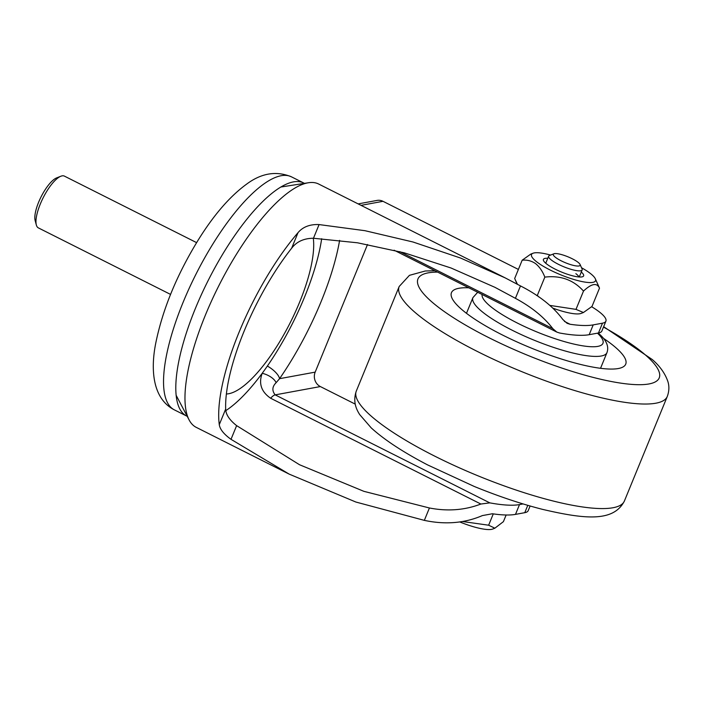 <?xml version="1.0" encoding="UTF-8"?>
<svg xmlns="http://www.w3.org/2000/svg" width="703" height="703" viewBox="0 0 703 703"><rect width="100%" height="100%" fill="white"/><g stroke="black" fill="none" stroke-linecap="round" stroke-linejoin="round"><path stroke-width="1.05" d="M321.675 238.712A123.157 39.306 -63.3 0 1 304.575 297.017A123.157 39.306 -63.3 0 1 267.36 366.061A123.157 39.306 -63.3 0 1 262.21 373.284A123.157 39.306 -63.3 0 1 225.83 410.622M236.621 425.631L231.006 439.322L289.161 474.112L196.234 427.354A136.197 43.463 -63.3 0 1 189.133 419.963A136.197 43.463 -63.3 0 1 205.329 315.278A136.197 43.463 -63.3 0 1 308.503 182.736A136.197 43.463 -63.3 0 1 318.661 184.028L505.255 277.922L460.544 258.036L412.969 241.99L364.989 230.698L319.083 224.573L313.468 238.255C303.916 238.308 296.631 241.639 291.631 248.247A123.157 39.306 116.7 0 0 225.681 409.049C225.786 414.419 229.424 419.946 236.621 425.631L299.513 464.727L363.864 491.327L429.419 507.979C447.6 511.512 464.745 510.193 480.87 504.033L489.798 502.865A108.666 24.192 22.3 0 0 519.508 504.587L515.492 514.385A108.666 24.192 -157.7 0 1 492.399 513.761L482.39 515.58C464.604 523.225 445.254 524.825 424.34 520.369L429.419 507.979M602.489 323.178A43.463 9.675 22.3 0 0 605.907 321.157L601.891 330.964A43.463 9.675 -157.7 0 1 598.473 332.985L602.489 323.178L593.209 324.891L589.184 334.69A108.666 24.192 -157.7 0 1 559.483 332.976L556.758 332.053L552.804 328.635C544.043 317.141 531.573 307.035 515.413 298.318L494.912 287.316L451.054 268.01L404.313 252.834L357.528 242.799L313.468 238.255M598.473 332.985L589.184 334.69M523.076 503.928L519.508 504.587M339.611 240.347A137.568 43.902 -63.3 0 1 321.13 301.561A137.568 43.902 -63.3 0 1 279.566 378.68L315.172 372.133A10.87 10.009 -100.4 0 0 320.348 386.562L355.243 404.12M289.161 474.112L355.859 502.03L424.34 520.369M231.006 439.322C223.826 434.155 219.916 429.261 219.283 424.647L225.681 409.049M291.631 248.247L298.028 232.649A136.197 43.463 116.7 0 0 219.283 424.647M298.028 232.649C302.879 226.884 309.9 224.195 319.083 224.573M515.413 298.318L520.492 285.928L505.255 277.922M520.492 285.928C539.271 295.515 553.375 306.701 562.813 319.487L567.075 323.31L570.115 324.268A108.666 24.192 22.3 0 0 593.209 324.891M605.907 321.157A43.463 9.675 22.3 0 0 591.662 306.736M358.152 203.896L377.019 200.425A10.87 10.009 79.6 0 1 383.003 201.313L518.392 269.434M530.097 506.002L528.19 510.659A43.463 9.675 -157.7 0 1 524.772 512.68L515.492 514.385M315.172 372.133L367.511 244.512M480.87 504.033L270.646 398.25C261.27 391.808 258.458 383.486 262.21 373.284A14.491 7.461 -159.7 0 1 276.121 382.696C272.158 386.624 271.841 390.683 275.181 394.875L489.798 502.865M267.36 366.061A14.491 5.519 -145.3 0 1 279.566 378.68L276.121 382.696M226.384 393.979A94.176 30.053 116.7 0 0 277.377 345.507A94.176 30.053 116.7 0 0 313.292 238.247M36.336 224.978L35.15 220.566A25.352 8.093 -63.3 0 1 44.605 190.575A25.352 8.093 -63.3 0 1 56.609 177.912L60.862 176.233A28.981 9.244 116.7 0 0 47.136 190.706A28.981 9.244 116.7 0 0 36.336 224.978A28.981 9.244 116.7 0 0 38.357 227.886L170.548 294.408M187.2 416.299A130.398 41.618 -63.3 0 1 186.567 416A130.398 41.618 -63.3 0 1 226.085 248.66A130.398 41.618 -63.3 0 1 303.793 183.035A130.398 41.618 -63.3 0 1 304.408 183.369M196.603 242.632L64.404 176.119A28.981 9.244 116.7 0 0 60.862 176.233M577.391 261.797A14.491 3.225 22.3 0 0 564.483 255.505A14.491 3.225 22.3 0 0 553.964 253.765A14.491 3.225 22.3 0 0 556.073 257.799A14.491 3.225 22.3 0 0 571.952 265.013A14.491 3.225 22.3 0 0 580.063 264.469A14.491 3.225 22.3 0 0 577.391 261.797M580.063 264.469L582.058 268.906A18.111 4.033 -157.7 0 1 582.146 269.934A18.111 4.033 -157.7 0 1 570.089 269.047A18.111 4.033 -157.7 0 1 552.075 260.567A18.111 4.033 -157.7 0 1 548.639 256.191A18.111 4.033 -157.7 0 1 549.43 255.523L553.964 253.765M462.794 521.547L488.638 525.211L494.859 528.199L503.41 521.652L506.134 515M493.278 513.893L488.638 525.211M459.85 521.986A34.579 7.698 22.3 0 0 492.698 529.043L494.859 528.199M581.284 272.035A21.731 4.842 -157.7 0 1 582.673 276.692A21.731 4.842 -157.7 0 1 566.548 273.959A21.731 4.842 -157.7 0 1 547.119 264.337A21.731 4.842 -157.7 0 1 543.524 260.637A21.731 4.842 -157.7 0 1 547.778 258.291M578.92 276.964A18.111 4.033 22.3 0 0 575.845 273.66M581.53 267.746A34.579 7.698 -157.7 0 1 589.615 272.896A34.579 7.698 -157.7 0 1 595.336 278.792A34.579 7.698 -157.7 0 1 575.467 279.952A34.579 7.698 -157.7 0 1 537.417 262.386A34.579 7.698 -157.7 0 1 533.032 253.238A34.579 7.698 -157.7 0 1 550.616 255.066M550.01 305.427L575.994 309.373L583.428 312.519L592.005 306.429L599.501 288.133C596.917 282.518 591.583 283.494 583.499 291.077C573.42 279.873 560.537 275.224 544.834 277.123C542.584 271.305 539.491 266.806 535.572 263.616C531.486 260.831 527.013 259.697 522.171 260.215L530.739 254.126L533.032 253.238M522.171 260.215L514.666 278.511L517.452 284.276M575.994 309.373L583.499 291.077M536.574 295.453L537.329 295.418L544.834 277.123M537.329 295.418L538.814 296.947M595.336 278.792L599.501 288.133M583.428 312.519L581.135 313.406A34.579 7.698 -157.7 0 1 553.103 308.213M603.402 338.301A94.176 20.967 -157.7 0 1 617.524 349.18A94.176 20.967 -157.7 0 1 625.134 365.191A94.176 20.967 -157.7 0 1 551.583 355.753A94.176 20.967 -157.7 0 1 459.665 307.633A94.176 20.967 -157.7 0 1 451.15 293.836A94.176 20.967 -157.7 0 1 468.839 287.817M320.348 386.562L275.181 394.875A14.491 4.622 116.7 0 0 270.646 398.25M564.412 321.403L570.115 324.268M383.003 201.313L361.043 205.355M524.772 512.68L527.786 505.334M399.805 251.648L552.804 328.635M213.817 242.491A130.398 41.618 116.7 0 0 174.3 409.831C152.665 398.768 150.257 369.831 155.908 342.396C162.894 308.626 177.121 274.302 198.589 239.424C214.055 214.635 230.057 196.207 246.604 184.142C261.454 173.07 276.428 170.644 291.525 176.866A130.398 41.618 116.7 0 0 213.817 242.491M437.618 272.105A130.398 29.034 22.3 0 0 429.313 299.645A130.398 29.034 22.3 0 0 590.88 376.808A130.398 29.034 22.3 0 0 647.876 357.168A130.398 29.034 22.3 0 0 603.473 327.097M624.405 501.002C613.561 522.382 584.43 519.13 542.505 509.359C520.923 503.849 498.172 496.221 474.244 486.458L427.609 464.911C403.144 452.161 384.348 439.823 371.228 427.899L359.681 414.577C357.036 410.297 352.396 402.432 356.307 391.053A144.888 32.259 22.3 0 0 368.926 414.067A144.888 32.259 22.3 0 0 514.139 489.393A144.888 32.259 22.3 0 0 624.405 501.002L667.288 396.457A144.888 32.259 -157.7 0 1 557.013 384.849A144.888 32.259 -157.7 0 1 411.809 309.522A144.888 32.259 -157.7 0 1 399.181 286.499L409.436 275.339L425.271 270.998L434.849 270.717M600.538 368.293L606.961 352.634A72.444 16.125 -157.7 0 1 551.82 346.825A72.444 16.125 -157.7 0 1 479.218 309.162A72.444 16.125 -157.7 0 1 472.908 297.65L477.689 292.272M482.1 294.495A65.203 14.517 22.3 0 0 487.97 304.223A65.203 14.517 22.3 0 0 568.551 342.756A65.203 14.517 22.3 0 0 597.453 333.169M176.119 395.244L189.133 419.963M280.892 187.016L308.503 182.736M556.644 332.001L394.093 250.206M174.3 409.831L186.567 416M291.525 176.866L303.793 183.035M548.639 256.191L545.748 263.238M582.146 269.934L579.254 276.991M517.153 284.109L515.361 280.11M667.288 396.457C669.194 391.211 669.388 386.202 667.85 381.421C665.064 373.425 659.906 366.158 652.358 359.602L603.64 326.675M598.191 333.037L599.501 334.206C606.601 340.56 609.088 346.702 606.961 352.634M472.908 297.65L466.484 313.318M356.307 391.053L399.181 286.499"/></g></svg>
